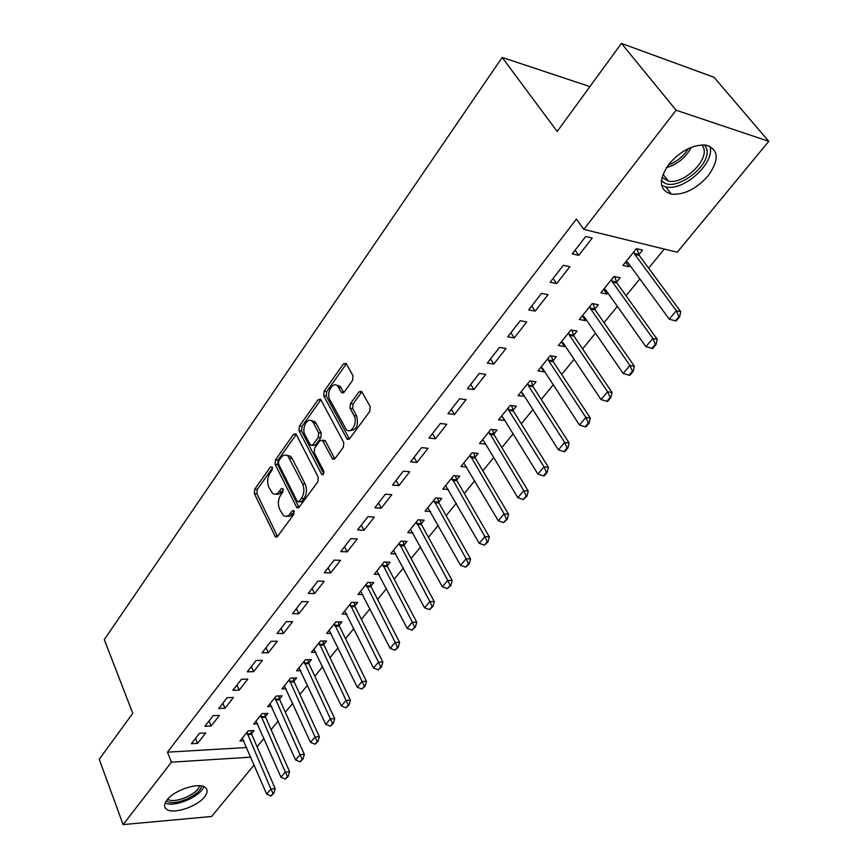 <?xml version="1.0" encoding="UTF-8"?>
<svg xmlns="http://www.w3.org/2000/svg" width="868" height="868" viewBox="0 0 868 868"><rect width="100%" height="100%" fill="white"/><g stroke="black" fill="none" stroke-linecap="round" stroke-linejoin="round"><path stroke-width="1.3" d="M272.324 467.114L270.469 466.973L254.715 489.226L254.367 493.61L275.471 536.966L277.5 536.478L293.872 514.29L293.699 510.568L292.201 510.905L290.064 513.813C287.916 516.493 285.67 517.024 283.326 515.397L279.615 509.266C277.651 504.254 278.031 499.469 280.765 494.934L282.859 492.026L283.12 488.89L281.221 488.717L279.127 491.624C276.99 494.337 274.765 494.879 272.454 493.263L268.874 487.317C266.953 482.391 267.333 477.66 270.013 473.125L272.075 470.217L272.324 467.114M708.201 175.792C696.396 188.931 684.136 195.061 671.42 194.182C658.996 190.19 658.194 180.153 669.011 164.052C680.577 150.837 692.805 144.511 705.695 145.064C718.769 149.22 719.605 159.462 708.201 175.792M204.512 796.911C197.112 806.741 172.971 814.651 166.515 809.247C163.802 807.11 163.976 804.028 167.025 799.97C174.229 790.086 198.609 782.068 205.054 787.363C207.929 789.555 207.756 792.744 204.512 796.911M352.603 380.379L352.983 375.67L346.039 363.356L343.457 363.887L324.1 391.218L323.731 395.83L347.146 439.165L349.652 438.676L369.801 411.367L370.191 406.593L361.62 391.381L358.983 391.88L350.444 403.663L350.064 408.361L354.025 415.62C358.148 422.412 351.225 434.77 346.267 429.562L329.873 399.801C325.869 393.15 332.715 380.802 337.565 386.021L341.601 392.683L344.14 392.162L352.603 380.379M583.849 229.402L676.107 110.225L768.766 141.321L677.246 252.23L583.849 229.402L576.406 219.061L167.47 752.165L171.419 762.191L250.83 757.146M254.161 764.925L211.618 816.484L123.104 824.6L99.234 759.283L132.771 713.312L104.29 639.618L502.149 57.429L557.18 131.469L621.423 43.4L676.107 110.225M123.104 824.6L171.419 762.191M296.281 434.521L295.782 433.87L293.536 434.391L275.481 459.899L275.123 464.347L296.899 507.726L299.069 507.238L317.851 481.794L318.22 477.183L296.281 434.521M299.373 426.155L318.057 399.757L320.476 399.226L320.91 399.812L343.739 442.517L343.37 447.204L334.983 458.575L332.574 459.064L322.364 440.217L319.988 440.716L314.607 448.159L314.238 452.749L323.688 470.988C324.198 473.657 323.569 474.85 321.8 474.568L299.004 430.68L299.373 426.155L301.956 426.427L320.65 400.072L318.057 399.757M589.914 86.594L502.149 57.429M550.16 282.241L556.67 283.597L569.842 266.736L563.332 265.304L550.16 282.241M616.519 282.263L620.132 277.793L614.012 276.447L600.862 292.787L606.982 294.057L607.86 292.961M507.726 336.827L514.236 337.934L526.735 321.93L520.236 320.748L507.726 336.827M573.574 335.384L577.057 331.077L570.927 329.959L558.417 345.497L564.547 346.549L565.111 345.855M467.396 388.701L473.895 389.591L485.776 374.368L479.288 373.414L467.396 388.701M532.702 385.934L536.066 381.779L529.936 380.878L518.022 395.667L524.424 396.177M429.02 438.058L435.497 438.752L446.814 424.257L440.336 423.497L429.02 438.058M493.762 434.098L497.006 430.083L490.887 429.378L479.537 443.483L485.657 444.134L483.856 441.15M392.466 485.082L398.911 485.592L409.707 471.769L403.251 471.205L392.466 485.082M456.622 480.047L459.758 476.163L453.649 475.631L442.81 489.085L448.496 489.541M357.594 529.925L364.017 530.272L374.314 517.089L367.891 516.688L357.594 529.925M421.154 523.914L424.192 520.16L418.105 519.791L407.743 532.648L413.049 532.93M324.306 572.75L330.686 572.945L340.527 560.348L334.137 560.11L324.306 572.75M387.247 565.849L390.188 562.214L384.123 561.987L374.227 574.29L379.186 574.442M292.483 613.676L298.831 613.741L308.238 601.687L301.88 601.589L292.483 613.676M354.817 605.983L357.659 602.457L351.616 602.359L342.144 614.132L346.82 614.175M262.038 652.845L268.342 652.769L277.348 641.235L271.033 641.268L262.038 652.845M323.742 644.414L326.509 640.996L320.498 641.029L311.417 652.302L315.833 652.259M232.874 690.342L239.145 690.158L247.781 679.112L241.499 679.264L232.874 690.342M293.959 681.25L296.639 677.941L290.661 678.082L281.948 688.899L286.136 688.78M204.924 726.299L211.152 726.006L219.43 715.406L213.192 715.666L204.924 726.299M265.38 716.599L267.984 713.377L262.049 713.626L253.684 724.01L257.666 723.825M167.47 752.165L246.718 747.522M257.102 746.795L264.002 738.353M271.087 729.695L278.216 720.982M285.366 712.237L292.722 703.243M299.937 694.422L307.532 685.134M314.824 676.237L322.657 666.646M330.014 657.651L338.119 647.756M345.54 638.674L353.905 628.454M361.403 619.285L370.039 608.739M377.613 599.473L386.531 588.569M394.18 579.227L403.392 567.965M411.117 558.515L420.633 546.883M428.434 537.335L438.275 525.314M446.163 515.679L456.329 503.245M464.293 493.512L474.796 480.666M482.847 470.825L493.718 457.544M501.845 447.595L513.086 433.87M521.31 423.812L532.93 409.609M541.241 399.454L553.252 384.763M561.661 374.488L574.095 359.287M582.591 348.903L595.459 333.171M604.052 322.668L617.365 306.382M626.056 295.771L639.846 278.899M648.635 268.169L664.27 249.051M251.525 733.742L254.085 730.563L248.172 730.867L239.969 741.044L243.854 740.827M191.383 743.713L197.589 743.377L205.694 732.993L199.477 733.308L191.383 743.713M279.529 699.109L282.165 695.843L276.208 696.038L267.669 706.639L271.749 706.476M218.758 708.505L225.007 708.266L233.449 697.449L227.188 697.655L218.758 708.505M308.693 663.022L311.417 659.658L305.428 659.745L296.531 670.79L300.827 670.704M247.304 671.789L253.586 671.669L262.407 660.374L256.103 660.472L247.304 671.789M339.106 625.405L341.916 621.933L335.894 621.9L326.618 633.423L331.153 633.423M277.087 633.477L283.424 633.466L292.624 621.683L286.288 621.651L277.087 633.477M370.853 586.139L373.75 582.558L367.696 582.395L358.007 594.428L362.824 594.526M308.216 593.441L314.585 593.571L324.209 581.256L317.829 581.083L308.216 593.441M404.011 545.115L406.994 541.426L400.918 541.122L390.795 553.697L395.927 553.914M340.755 551.581L347.167 551.853L357.225 538.963L350.813 538.648L340.755 551.581M438.687 502.236L441.769 498.416L435.671 497.961L425.081 511.122L430.571 511.48M374.824 507.769L381.258 508.192L391.804 494.695L385.359 494.217L374.824 507.769M474.97 457.338L478.17 453.4L472.051 452.77L460.962 466.55L466.854 467.103M410.531 461.852L416.987 462.449L428.043 448.3L421.577 447.638L410.531 461.852M512.999 410.304L516.297 406.224L510.178 405.421L498.547 419.862L504.807 420.438M447.975 413.678L454.463 414.47L466.062 399.616L459.573 398.759L447.975 413.678M552.883 360.969L556.312 356.737L550.182 355.728L537.976 370.896L544.106 371.84L544.518 371.32M487.306 363.084L493.805 364.093L506.001 348.48L499.501 347.406L487.306 363.084M594.775 309.16L598.323 304.766L592.204 303.54L579.368 319.467L585.499 320.628L586.215 319.739M528.677 309.887L535.176 311.113L548.012 294.686L541.502 293.384L528.677 309.887M638.392 255.203L642.504 250.114L636.396 248.649L622.899 265.413L629.018 266.801L630.07 265.499M572.229 253.868L578.739 255.344L592.247 238.038L585.748 236.476L572.229 253.868M621.423 43.4L713.984 77.252L768.766 141.321M197.589 743.377L195.539 738.364M211.152 726.006L209.058 720.982M225.007 708.266L222.859 703.232M239.145 690.158L236.953 685.112M253.586 671.669L251.34 666.602M268.342 652.769L266.042 647.691M283.424 633.466L281.058 628.378M298.831 613.741L296.4 608.631M314.585 593.571L312.1 588.45M330.686 572.945L328.137 567.824M347.167 551.853L344.542 546.721M364.017 530.272L361.327 525.129M381.258 508.192L378.502 503.039M398.911 485.592L396.079 480.427M337.902 385.24L338.379 386.13M416.987 462.449L414.079 457.284M435.497 438.752L432.503 433.577M504.666 420.611L502.388 416.9M454.463 414.47L451.382 409.295M524.153 396.513L521.473 392.282M473.895 389.591L470.727 384.416M544.106 371.84L541.024 367.099L542.717 368.553L579.455 425.027L585.867 417.454L548.826 360.979L547.947 358.506M493.805 364.093L490.561 358.907M564.547 346.549L561.379 341.818M514.236 337.934L510.883 332.759M585.499 320.628L582.244 315.898M535.176 311.113L531.737 305.948M606.982 294.057L603.64 289.326M556.67 283.597L553.133 278.433M629.018 266.801L625.578 262.082M578.739 255.344L575.083 250.19M276.002 494.044L278.118 494.326L280.212 493.382L281.709 491.809L279.127 491.624M283.337 489.563L281.709 491.809M286.972 516.178L289.077 516.438L291.171 515.505L292.657 513.964L290.064 513.813M294.328 511.697L292.657 513.964M272.552 467.863L257.275 489.411L256.928 493.784L277.51 536.457M293.536 434.391L296.118 434.662L278.042 460.127L277.695 464.575L299.015 507.324M278.758 460.799L278.509 463.924L297.171 501.313L299.113 501.509L301.391 498.416C304.223 493.784 304.603 488.923 302.563 483.845L287.948 456.036C285.529 454.268 283.207 454.821 280.972 457.696L278.758 460.799M298.679 501.932L301.706 501.682L299.113 501.509M286.896 455.364L290.52 456.275L292.212 458.499L305.156 484.04C307.207 489.118 306.816 493.968 303.984 498.59L301.706 501.682M323.297 440.304L325.457 441.128L334.777 458.814M323.721 473.7L301.597 430.951L299.004 430.68M313.467 422.987L312.209 421.316C307.489 416.542 301.229 428.369 304.983 434.879L310.57 445.349L312.881 444.839L318.252 437.396L318.621 432.806L313.467 422.987L316.06 423.269L314.802 421.598L311.406 420.741M312.176 445.512L315.475 445.1L312.881 444.839M316.06 423.269L321.214 433.078L320.845 437.667L315.475 445.1M301.956 426.427L301.597 430.951M336.643 385.338L340.169 386.358L343.836 392.531M349.902 430.561C356.542 430.257 358.788 425.374 356.639 415.913L354.025 415.62M358.983 391.88L361.598 392.206L353.048 403.978L352.679 408.676L356.639 415.913M343.457 363.887L346.061 364.256L326.694 391.544L326.325 396.144L349.392 438.991M242.291 738.158L266.639 794.079L270.903 789.055L246.935 732.397M273.051 793.46L270.914 795.967L273.767 793.395L273.051 793.46L270.903 789.055L275.21 788.708L251.742 734.415L250.906 730.726M266.639 794.079L270.914 795.967M273.767 793.395L275.21 788.708M256.038 721.091L280.961 777.185L285.312 772.053L260.78 715.21M287.471 776.513L285.29 779.073L288.198 776.459L287.471 776.513L285.312 772.053L289.63 771.739L265.608 717.272L264.729 713.518M280.961 777.185L285.29 779.073M288.198 776.459L289.63 771.739M270.056 703.677L295.576 759.945L300.024 754.693L274.896 697.666M302.205 759.207L299.97 761.822L302.921 759.164L302.205 759.207L300.024 754.693L304.353 754.422L279.756 699.782L278.845 695.952M295.576 759.945L299.97 761.822M302.921 759.164L304.353 754.422M201.484 786.007C201.018 794.48 176.215 805.981 167.698 801.641L166.363 800.871M167.6 799.276L168.381 799.688C176.02 803.584 198.197 793.656 199.553 785.768M165.159 803.019L165.408 803.128C174.566 807.717 200.823 796.423 203.785 786.679M704.599 144.945L706.096 147.452C714.364 164.844 671.68 195.864 661.481 180.077M661.991 177.408L668.425 181.13C683.583 184.71 709.514 159.896 703.384 147.354L701.876 144.902M661.655 185.492L666.038 186.978C684.179 191.286 715.633 162.392 709.883 146.258M284.368 685.894L310.505 742.335L315.051 736.975L289.304 679.763M317.243 741.532L314.965 744.212L317.97 741.5L317.243 741.532L315.051 736.975L319.391 736.737L294.198 681.933L293.254 678.016M310.505 742.335L314.965 744.212M317.97 741.5L319.391 736.737M298.983 667.742L325.75 724.346L330.393 718.867L304.028 661.481M332.607 723.489L330.274 726.223L333.334 723.456L332.607 723.489L330.393 718.867L334.744 718.671L308.943 663.705L307.956 659.713M325.75 724.346L330.274 726.223M333.334 723.456L334.744 718.671M313.901 649.21L341.33 705.966L346.072 700.378L319.055 642.819M348.296 705.055L345.92 707.843L349.023 705.022L348.296 705.055L346.072 700.378L350.433 700.216L323.992 645.098L322.972 641.007M341.33 705.966L345.92 707.843M349.023 705.022L350.433 700.216M329.146 630.287L357.247 687.185L362.086 681.478L334.397 623.756M364.343 686.208L361.913 689.062L365.07 686.187L364.343 686.208L362.086 681.478L366.47 681.358L339.366 626.088L338.303 621.911M357.247 687.185L361.913 689.062M365.07 686.187L366.47 681.358M344.704 610.953L373.511 667.991L378.47 662.154L350.075 604.28M380.737 666.95L378.253 669.868L381.464 666.928L380.737 666.95L378.47 662.154L382.853 662.078L355.077 606.667L353.96 602.403M373.511 667.991L378.253 669.868M381.464 666.928L382.853 662.078M360.611 591.195L390.144 648.374L395.211 642.396L366.101 584.381M397.49 647.257L394.962 650.24L398.228 647.246L397.49 647.257L395.211 642.396L399.606 642.374L371.124 586.833L369.963 582.461M390.144 648.374L394.962 650.24M398.228 647.246L399.606 642.374M376.864 571.003L407.157 628.302L412.333 622.193L382.473 564.037M414.633 627.119L412.04 630.168L415.371 627.119L414.633 627.119L412.333 622.193L416.738 622.226L387.529 566.554L386.314 562.073M407.157 628.302L412.04 630.168M415.371 627.119L416.738 622.226M393.486 550.366L424.55 607.784L429.844 601.535L399.215 543.238M432.166 606.515L429.519 609.64L432.904 606.526L432.166 606.515L429.844 601.535L434.26 601.611L404.293 545.82L403.034 541.231M424.55 607.784L429.519 609.64M432.904 606.526L434.26 601.611M410.477 529.263L442.344 586.79L447.769 580.388L416.336 521.972M450.112 585.444L447.389 588.634L450.85 585.466L450.112 585.444L447.769 580.388L452.185 580.518L421.447 524.619L420.123 519.91M442.344 586.79L447.389 588.634M450.85 585.466L452.185 580.518M427.848 507.682L460.561 565.296L466.105 558.753L433.848 500.228M468.47 563.875L465.693 567.14L469.208 563.896L468.47 563.875L466.105 558.753L470.532 558.938L438.98 502.941L437.602 498.102M460.561 565.296L465.693 567.14M469.208 563.896L470.532 558.938M445.631 485.603L479.201 543.303L484.886 536.598L451.772 477.975M487.274 541.784L484.42 545.137L488.011 541.827L487.274 541.784L484.886 536.598L489.313 536.836L456.926 480.753L455.472 475.794M479.201 543.303L484.42 545.137M488.011 541.827L489.313 536.836M463.816 463.002L498.297 520.778L504.113 513.921L470.109 455.19M506.521 519.173L503.603 522.601L507.259 519.227L506.521 519.173L504.113 513.921L508.539 514.214L475.284 458.054L473.765 452.944M498.297 520.778L503.603 522.601M507.259 519.227L508.539 514.214M482.434 439.87L483.997 441.367L517.849 497.711L523.805 490.68L488.868 431.884M526.236 496.019L523.241 499.523L526.974 496.073L526.236 496.019L523.805 490.68L528.243 491.049L494.087 434.814L492.481 429.562M517.849 497.711L523.241 499.523M526.974 496.073L528.243 491.049M501.498 416.195L503.104 417.671L537.878 474.08L543.986 466.875L508.919 410.455L508.095 408.014M546.428 472.279L543.368 475.881L544.106 475.946L547.176 472.355L546.428 472.279L543.986 466.875L548.424 467.309L513.335 411.02L511.653 405.616M537.878 474.08L543.368 475.881M547.176 472.355L548.424 467.309M521.028 391.945L522.666 393.41L558.406 449.852L564.667 442.474L528.634 386.021L527.777 383.558M567.14 447.964L563.994 451.642L564.732 451.729L567.878 448.04L567.14 447.964L564.667 442.474L569.104 442.973L533.039 386.651L531.27 381.074M558.406 449.852L563.994 451.642M567.878 448.04L569.104 442.973M588.363 423.02L585.14 426.806L585.878 426.893L589.101 423.117L588.363 423.02L585.867 417.454L590.305 418.029L553.241 361.685L551.364 355.923M579.455 425.027L585.14 426.806M589.101 423.117L590.305 418.029M561.531 341.634L563.256 343.088L601.036 399.562L607.622 391.804L569.516 335.319L568.616 332.835M610.128 397.446L606.83 401.331L607.567 401.428L610.866 397.555L610.128 397.446L607.622 391.804L612.048 392.455L573.932 336.1L571.958 330.144M601.036 399.562L606.83 401.331M610.866 397.555L612.048 392.455M582.536 315.54L584.316 316.972L623.17 373.446L629.929 365.482L590.739 309.008L589.806 306.512M632.457 371.211L629.072 375.193L629.81 375.312L633.195 371.33L632.457 371.211L629.929 365.482L634.356 366.22L595.144 309.876L593.05 303.713M623.17 373.446L629.072 375.193M633.195 371.33L634.356 366.22M604.085 288.784L605.853 290.118L645.89 346.647L652.823 338.466L612.493 282.035L611.528 279.529M655.373 344.292L651.901 348.372L652.638 348.513L656.11 344.422L655.373 344.292L652.823 338.466L657.239 339.29L616.898 282.99L614.685 276.588M645.89 346.647L651.901 348.372M656.11 344.422L657.239 339.29M626.175 261.333L628.052 262.733L669.206 319.142L676.324 310.744L634.779 254.313L633.824 251.839M678.906 316.657L675.337 320.845L676.074 320.997L679.633 316.809L678.906 316.657L676.324 310.744L680.729 311.655L639.184 255.355L636.862 248.758M669.206 319.142L675.337 320.845M679.633 316.809L680.729 311.655M272.335 467.125L270.469 466.973M294.078 511.024L292.201 510.905M283.098 488.858L281.221 488.717M277.402 536.25L274.82 536.131M256.928 493.784L254.367 493.61M257.275 489.411L254.715 489.226M298.896 507.118L296.303 506.945M277.695 464.575L275.123 464.347M278.042 460.127L275.481 459.899M303.984 498.59L301.391 498.416M305.156 484.04L302.563 483.845M292.212 458.499L289.63 458.271M334.668 458.619L332.053 458.38M325.457 441.128L322.853 440.868M323.428 474.232L321.42 474.069M320.845 437.667L318.252 437.396M321.214 433.078L318.621 432.806M343.793 392.455L341.189 392.13M341.265 387.822L338.661 387.486M352.679 408.676L350.064 408.361M353.048 403.978L350.444 403.663M349.283 438.807L346.668 438.535M326.325 396.144L323.731 395.83M326.694 391.544L324.1 391.218M251.492 733.601L247.228 733.818M251.742 734.415L247.478 734.632M265.348 716.458L261.073 716.642M265.608 717.272L261.333 717.456M279.496 698.968L275.199 699.109M279.756 699.782L275.471 699.933M691.416 147.267C685.763 157.52 677.42 164.334 666.407 167.698M668.219 165.083C676.725 161.817 683.485 156.305 688.487 148.526M293.926 681.109L289.63 681.217M294.198 681.933L289.89 682.042M308.661 662.881L304.353 662.957M308.943 663.705L304.625 663.781M323.71 644.262L319.381 644.295M323.992 645.098L319.663 645.13M339.073 625.253L334.744 625.242M339.366 626.088L335.026 626.078M354.773 605.831L350.433 605.777M355.077 606.667L350.726 606.613M370.82 585.987L366.459 585.878M371.124 586.833L366.763 586.725M387.215 565.708L382.842 565.545M387.529 566.554L383.157 566.392M403.978 544.974L399.595 544.768M404.293 545.82L399.92 545.614M421.11 523.773L416.727 523.512M421.447 524.619L417.063 524.359M438.644 502.084L434.25 501.769M438.98 502.941L434.597 502.626M456.579 479.895L452.185 479.516M456.926 480.753L452.532 480.384M474.926 457.186L470.532 456.752M475.284 458.054L470.89 457.62M493.718 433.957L489.313 433.447M494.087 434.814L489.682 434.315M512.955 410.152L508.539 409.587M513.335 411.02L508.919 410.455M532.648 385.783L528.243 385.142M533.039 386.651L528.634 386.021M552.84 360.817L548.424 360.101M553.241 361.685L548.826 360.979M573.52 335.232L569.104 334.44M573.932 336.1L569.516 335.319M594.721 308.997L590.316 308.129M595.144 309.876L590.739 309.008M616.464 282.1L612.059 281.145M616.898 282.99L612.493 282.035M638.761 254.519L634.356 253.478M639.217 255.398L634.812 254.357M671.42 194.182L665.767 186.924M276.914 537.032L275.471 536.966M298.451 507.823L296.899 507.726M290.52 456.275L287.948 456.036M334.299 459.215L332.574 459.064M324.968 440.477L322.364 440.217M322.972 474.655L321.8 474.568M314.802 421.598L312.209 421.316M343.348 392.9L341.601 392.683M340.169 386.358L337.565 386.021M348.936 439.349L347.146 439.165M663.022 174.229L668.425 181.13M639.184 255.355L634.779 254.313"/></g></svg>
